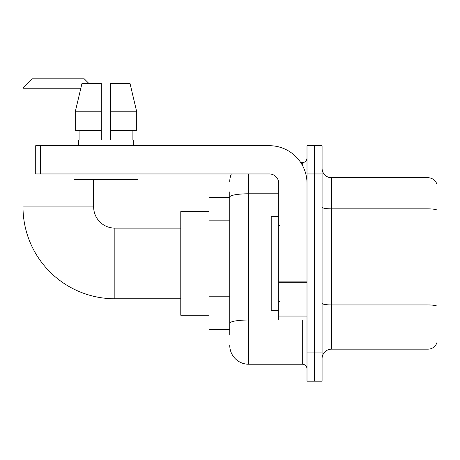 <?xml version="1.0" encoding="UTF-8"?>
<svg xmlns="http://www.w3.org/2000/svg" width="460" height="460" viewBox="0 0 460 460"><rect width="100%" height="100%" fill="white"/><g stroke="black" fill="none" stroke-linecap="round" stroke-linejoin="round"><path stroke-width="0.69" d="M229.764 197.501L209.041 197.501L209.041 329.377L229.764 329.377M229.764 335.029L229.764 191.849M307.004 352.929L307.004 381.19L314.542 381.19L314.542 352.929L314.542 381.19L322.08 381.19L322.08 352.929L314.542 352.929L314.542 173.955L314.542 352.929L307.004 352.929L307.004 173.955L314.542 173.955L314.542 145.694L314.542 173.955L322.08 173.955L322.08 352.929M322.08 173.955L322.08 145.694L307.004 145.694L307.004 173.955M248.601 173.955L248.601 364.234L302.295 364.234L302.295 319.959M300.794 162.65L302.295 162.65A4.709 4.709 0 0 0 307.004 157.941M229.764 215.199L229.764 197.058A18.837 3.272 180 0 1 248.601 193.786L278.748 193.786M307.004 368.943A4.709 4.709 0 0 0 302.295 364.234M229.764 181.487A18.837 18.837 0 0 1 231.34 173.955M248.601 364.234A18.837 18.837 0 0 1 229.764 345.391M322.08 358.581A9.418 9.418 0 0 1 331.499 349.163L427.955 349.163L427.955 177.721L331.499 177.721A9.418 9.418 0 0 1 322.08 168.302A9.418 9.418 0 0 0 331.499 177.721L331.499 349.163M437 184.5A9.418 9.418 0 0 0 427.955 177.721A9.418 9.418 0 0 1 437 184.5L437 342.378A9.418 9.418 0 0 1 427.955 349.163M110.699 140.041L101.28 140.041L110.699 140.041L101.28 140.041L110.699 140.041L110.699 83.524L130.025 83.524L136.712 111.78L136.712 130.623L110.699 130.623M180.78 298.764L114.845 298.764A91.845 91.845 0 0 1 23 206.919L23 88.234L32.419 78.809L84.226 78.809L88.941 83.524M114.845 298.764L114.845 228.114A21.194 21.194 0 0 1 93.65 206.919L93.65 179.601M80.834 88.234L23 88.234M209.041 211.629L180.78 211.629L180.78 315.249L209.041 315.249M307.004 319.959L278.748 319.959L278.748 281.865L307.004 281.865M307.004 183.373A37.68 37.68 0 0 0 269.33 145.694L40.428 145.694L40.428 173.955L269.33 173.955A9.418 9.418 0 0 1 278.748 183.373L278.748 281.865M40.428 173.955L35.719 173.955L35.719 145.694L40.428 145.694M78.671 140.041L79.08 140.041L78.671 140.041L78.671 145.694M133.308 140.041L132.894 140.041L133.308 140.041L133.308 145.694M132.894 130.623L132.894 140.041M101.28 111.78L75.262 111.78L81.955 83.524L101.28 83.524L101.28 140.041M79.08 140.041L79.08 130.623M73.962 173.955L73.962 179.601L138.017 179.601L138.017 173.955M101.28 130.623L75.262 130.623L75.262 111.78L81.955 83.524M136.712 130.623L136.712 111.78L110.699 111.78M136.712 111.78L130.025 83.524L136.712 111.78M278.748 216.344L271.21 216.344L271.21 310.54L278.748 310.54M229.764 220.852L209.041 220.852M229.764 296.211L209.041 296.211M303.933 319.959A4.709 0.816 0 0 1 302.295 320.01L248.601 320.01A18.837 3.272 180 0 0 229.764 323.282M302.295 165.129L302.295 162.65M437 210.036A9.418 1.633 180 0 0 427.955 208.857L331.499 208.857A9.418 1.633 0 0 1 322.08 207.218M437 306.118A9.418 1.633 180 0 0 427.955 304.94L331.499 304.94A9.418 1.633 -0 0 1 322.08 303.301M23 206.919L93.65 206.919M307.004 282.687L278.748 282.687M278.748 316.066L307.004 316.066M180.78 228.114L114.845 228.114M279.691 225.762L278.748 224.819M279.691 301.122L278.748 302.059"/></g></svg>
